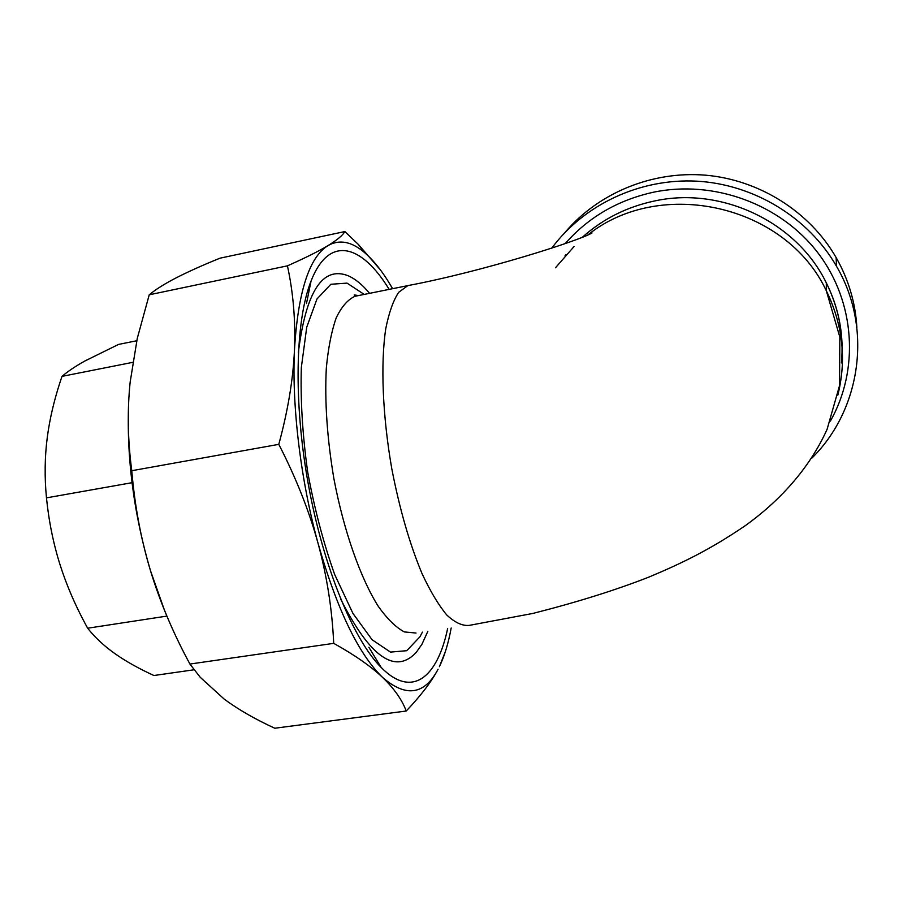 <?xml version="1.0" encoding="UTF-8"?>
<svg xmlns="http://www.w3.org/2000/svg" width="903" height="903" viewBox="0 0 903 903"><rect width="100%" height="100%" fill="white"/><g stroke="black" fill="none" stroke-linecap="round" stroke-linejoin="round"><path stroke-width="1.35" d="M406.226 711.022C402.016 699.746 394.148 688.571 382.635 677.476C406.034 697.658 424.512 694.904 438.079 669.236C431.465 681.72 420.843 695.649 406.226 711.022L274.805 728.236C255.21 719.251 238.369 709.577 224.283 699.182L200.263 677.329L189.923 664.055C173.229 633.274 160.079 602.143 150.474 570.662C133.678 513.468 126.409 457.234 128.666 401.948M333.704 643.354C332.169 609.491 326.976 576.249 318.127 543.617C337.011 609.457 358.514 654.077 382.635 677.476C371.043 666.414 354.732 655.036 333.704 643.354L189.923 664.055M278.801 444.344C287.955 410.617 293.17 379.17 294.457 350.014C291.782 406.339 300.688 480.475 318.127 543.617C309.176 511.019 296.071 477.935 278.801 444.344L131.77 470.711C134.739 505.872 140.97 539.193 150.474 570.662L164.515 610.36M287.436 265.843C305.417 257.852 318.951 251.09 328.06 245.56C309.187 257.163 297.99 291.985 294.457 350.014C295.631 320.836 293.294 292.786 287.436 265.843L149.232 294.796L137.279 338.388L130.167 382.025C127.199 410.651 127.729 440.212 131.77 470.711M392.658 288.678L386.958 279.354C379.61 267.988 372.126 259.048 364.507 252.535C351.594 241.507 339.449 239.182 328.06 245.56C337.101 240.029 342.711 235.367 344.867 231.563L358.333 244.431L380.321 269.805M445.393 651.526L439.377 666.707C444.434 656.255 448.362 643.354 451.184 627.991M344.867 231.563L219.937 258.202C202.915 265.098 188.524 271.555 176.74 277.56C165.057 283.531 155.88 289.276 149.232 294.796M389.17 289.378C361.855 244.544 329.2 234.43 311.05 281.047C295.337 320.43 293.283 401.779 308.374 484.606C323.443 567.445 353.423 639.798 381.179 667.475C412.107 698.866 437.379 677.577 447.651 628.499M427.853 631.344L421.915 644.313L416.17 652.463C395.175 674.868 370.049 657.147 340.781 599.299M298.34 352.633C305.948 291.579 322.484 265.922 347.96 275.675C355.15 278.756 362.363 284.637 369.587 293.34M811.684 458.295C860.841 410.086 873.088 328.455 836.483 266.238C808.445 217.442 753.971 184.325 696.811 181.164C639.606 178.162 583.835 204.767 551.744 248.19M565.323 232.094C598.407 193.084 651.977 170.678 705.717 175.193C759.4 179.911 809.754 211.674 836.144 257.581C848.572 279.501 855.468 302.798 856.857 327.45M136.771 340.747L118.496 344.438L84.622 361.132C75.355 366.336 67.815 371.415 62.002 376.37C55.704 394.679 51.166 412.49 48.378 429.805L47.317 437.142C44.744 456.884 44.461 477.111 46.471 497.858C48.852 521.381 53.401 543.73 60.106 564.917C66.472 584.907 74.983 604.75 85.616 624.458L87.647 628.217C95.063 637.563 104.184 646.063 115.031 653.716C125.935 661.38 138.904 668.638 153.928 675.512L194.055 669.778M132.73 362.351L62.002 376.37M132.007 482.699L46.471 497.858M166.886 616.094L87.647 628.217M364.214 294.423L347.034 283.113L330.859 284.276L316.976 298.961L306.738 327.191L301.331 367.577C300.383 399.724 302.482 434.399 307.618 471.626C314.447 508.75 323.466 543.042 334.674 574.511L352.949 613.453L372.104 639.753L390.48 652.101L406.756 650.691L419.951 636.784L422.423 632.123M416.023 633.048L404.363 631.919C395.954 627.461 387.274 618.95 378.312 606.387C360.444 578.112 343.75 530.851 333.873 478.579C327.123 438.339 324.595 401.564 326.31 368.232C328.218 347.96 331.536 331.13 336.255 317.743C341.65 306.602 347.915 299.446 355.071 296.263L357.667 295.744M358.514 295.574L354.236 294.92L355.071 296.263L407.851 285.608L398.652 292.346C393.223 300.597 388.933 312.743 385.75 328.76C380.49 363.728 382.522 415.628 391.767 468.623C399.566 508.965 409.669 543.978 422.051 573.665C430.291 591.284 438.531 605.066 446.771 614.988C454.807 622.528 462.257 626.005 469.12 625.407L532.838 613.442C576.882 602.267 615.609 590.144 649.009 577.051C681.607 563.382 709.995 549.758 745.596 525.444C777.923 502.181 808.682 470.124 827.092 429.32L839.53 385.637L839.846 337.135L826.358 290.834C842.871 324.798 846.687 359.575 837.826 395.187M565.018 255.854L566.113 254.477M582.616 237.037C602.865 218.966 626.682 206.979 654.054 201.087C721 186.086 796.627 221.664 826.301 282.853C838.955 308.454 843.989 335.148 841.415 362.938M830.365 421.103C859.442 369.959 855.367 301.963 817.971 252.942C780.61 203.943 713.551 179.562 653.241 192.26C617.708 200.161 588.372 217.262 565.233 243.573M555.458 267.785L574.026 246.553M588.09 234.746C660.646 176.785 786.152 204.767 826.358 290.834L826.301 282.853C836.539 303.363 841.81 324.854 842.115 347.294M364.507 252.535L358.333 244.431M368.875 647.27L381.179 667.475M306.467 303.611L311.05 281.047M836.144 257.581L836.483 266.238M592.052 232.94C579.387 240.706 482.146 271.668 407.851 285.608"/></g></svg>
